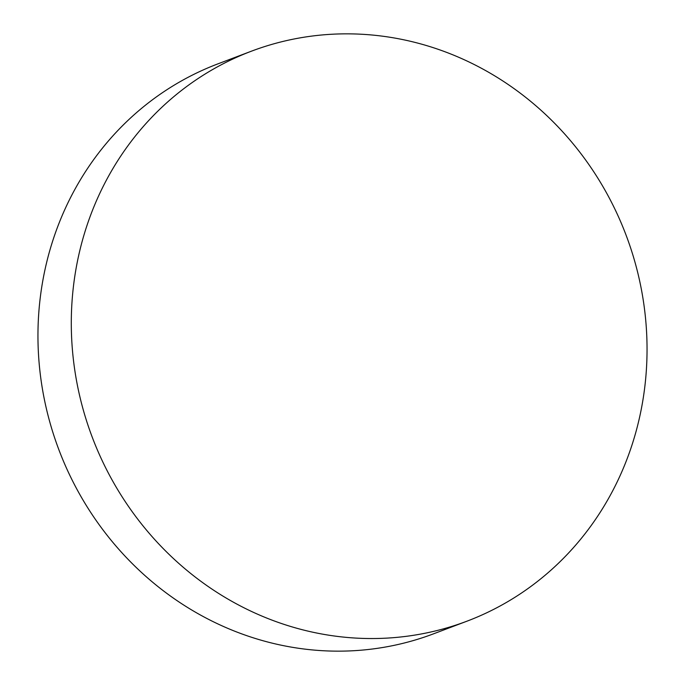 <?xml version="1.0" encoding="UTF-8"?>
<svg xmlns="http://www.w3.org/2000/svg" width="685" height="685" viewBox="0 0 685 685"><rect width="100%" height="100%" fill="white"/><g stroke="black" fill="none" stroke-linecap="round" stroke-linejoin="round"><path stroke-width="1.03" d="M466.913 621.201L433.571 633.813A304.697 285.397 -110.7 0 1 270.301 642.676A304.697 285.397 -110.7 0 1 39.242 364.36A304.697 285.397 -110.7 0 1 218.087 63.799L251.429 51.187A304.697 285.397 -110.7 0 1 414.699 42.324A304.697 285.397 -110.7 0 1 645.758 320.64A304.697 285.397 -110.7 0 1 466.913 621.201A304.697 285.397 -110.7 0 1 303.643 630.063A304.697 285.397 -110.7 0 1 72.584 351.756A304.697 285.397 -110.7 0 1 251.429 51.187"/></g></svg>
